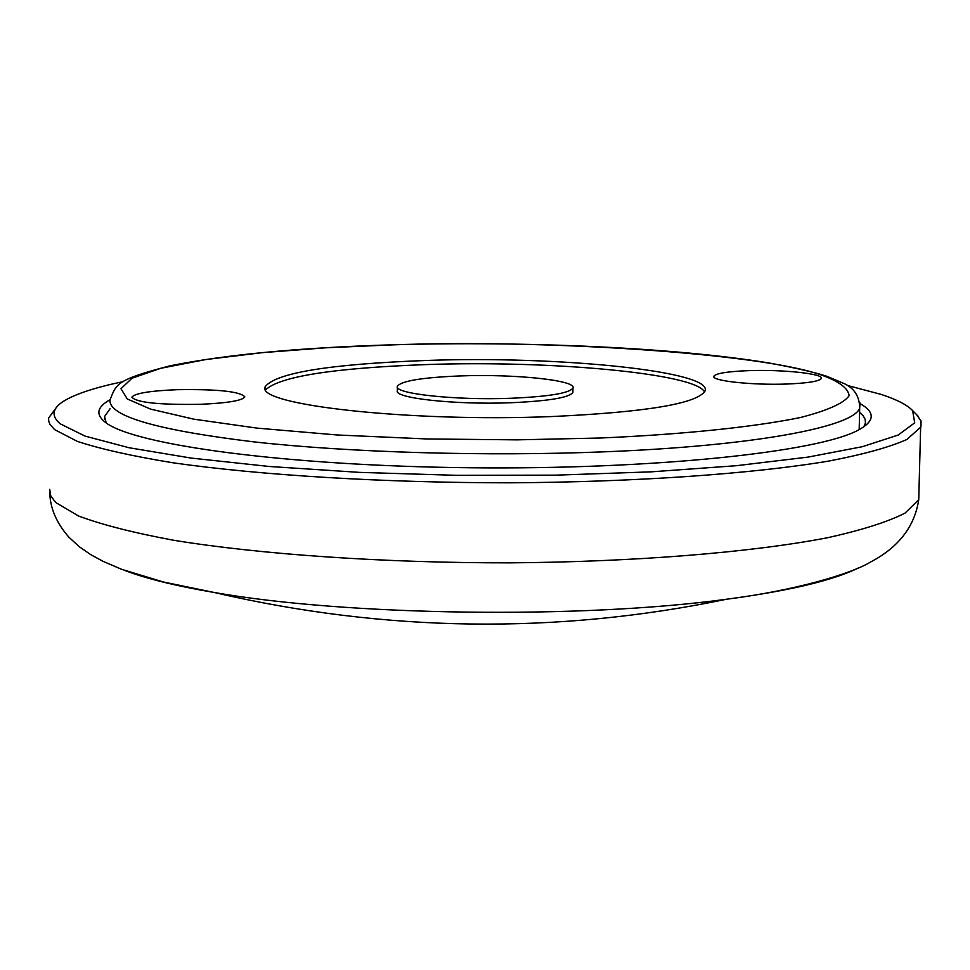 <?xml version="1.0" encoding="UTF-8"?>
<svg xmlns="http://www.w3.org/2000/svg" width="970" height="970" viewBox="0 0 970 970"><rect width="100%" height="100%" fill="white"/><g stroke="black" fill="none" stroke-linecap="round" stroke-linejoin="round"><path stroke-width="1.45" d="M106.203 422.92L104.578 416.542L110.059 408.782M860.22 403.714C875.473 412.371 874.855 421.15 858.365 430.074C817.674 452.311 651.525 469.832 468.874 467.746C286.174 465.806 132.963 444.927 105.184 422.18L104.53 421.671C95.496 414.105 97.303 406.818 109.962 399.798M123.481 381.562C95.084 387.454 75.078 394.05 63.45 401.325C52.162 408.564 51.07 416.045 60.176 423.793L85.02 436.088L129.058 447.74L191.272 458.095L269.333 466.485L359.518 472.378L456.955 475.336L556.028 475.154L650.967 471.856L736.412 465.697L807.949 457.112L862.463 446.673L898.196 435.033L914.71 422.811L912.612 410.601C907.289 404.926 896.777 399.531 881.063 394.39L847.44 385.466M55.823 408.261L48.597 418.058L48.718 421.332L50.113 424.642L54.623 429.625L77.37 441.399C100.819 449.098 132.744 456.239 173.145 462.811C260.263 475.276 383.853 482.817 510.196 482.805C636.199 482.054 752.502 473.845 828.792 461.065C863.567 454.372 889.611 447.17 906.914 439.471L920.966 426.909L921.039 421.029L916.856 414.942M859.578 412.323L863.251 415.887L865.216 419.513L865.422 423.15L863.761 426.885M600.103 438.016C678.43 434.669 751.338 427.552 800.262 417.561C827.652 410.516 843.948 403.217 849.138 395.675C848.18 388.315 839.256 381.549 822.354 375.378C762.905 353.383 544.546 339.1 391.128 344.92L325.932 347.781L262.47 352.643L205.737 359.555L160.887 368.26L131.981 378.227L120.983 388.715L127.288 398.961L150.532 409.097L193.685 419.149L257.074 428.122L337.148 434.972L426.727 438.949L517.01 439.859L600.103 438.016M177.158 389.685C217.716 389.079 240.281 391.48 244.852 396.9C242.257 400.634 227.344 403.108 200.111 404.32C159.104 404.926 136.358 402.55 131.884 397.166C134.672 393.335 149.768 390.837 177.158 389.685M748.343 370.661C782.523 369.34 824.524 373.789 821.25 378.555C819.104 381.331 807.78 383.15 787.276 384.011C752.514 385.393 710.513 380.81 713.92 376.166C716.163 373.317 727.645 371.474 748.343 370.661M426.06 360.476C559.508 355.638 715.048 371.389 704.887 391.298C696.193 403.823 645.208 412.238 551.918 416.542C409.789 422.423 253.752 404.805 265.259 386.593C276.22 372.795 329.812 364.089 426.06 360.476M704.535 392.013C696.108 373.414 550.463 360.149 426.048 364.587C333.438 368.054 280.015 376.433 265.792 389.71M572.918 391.407L572.906 392.462C569.208 397.651 548.523 401.071 510.85 402.732C455.088 404.963 392.935 398.088 397.385 390.57L397.385 387.091M510.887 398.27C455.1 400.477 392.935 393.662 397.385 386.218C401.447 380.87 422.556 377.439 460.701 375.911C515.094 373.862 577.174 380.373 572.943 388.097C569.245 393.238 548.559 396.621 510.887 398.27M49.712 489.329L50.767 495.9L55.739 502.521L78.449 515.955C101.826 524.721 133.642 532.833 173.897 540.302C260.712 554.452 383.829 562.964 509.674 562.855C635.204 561.909 751.071 552.451 827.119 537.817C861.784 530.154 887.756 521.909 905.034 513.106L918.736 499.72L918.954 491.353M858.862 567.717C833.666 580.29 789.592 590.791 726.615 599.23C581.345 619.115 346.811 615.877 214.14 592.476C176.14 586.013 146.458 578.714 125.106 570.578M860.038 402.999L859.675 408.127C853.43 427.164 752.938 446.079 603.849 451.838C486.225 456.543 350.291 452.566 254.261 441.92C156.752 430.122 108.64 416.13 109.95 399.967C116.57 384.096 114.848 380.167 169.774 365.884C224.737 354.729 298.372 347.721 390.692 344.859M920.627 427.746L918.736 499.72C914.637 526.54 898.62 547.286 870.696 561.957C851.333 573.816 795.364 590.475 726.615 599.23C556.428 634.513 385.611 632.258 214.152 592.476L163.409 582L121.711 569.329L103.099 561.375L90.695 554.61L79.31 546.74L69.003 537.295C56.527 523.121 50.113 508.183 49.749 492.481M104.578 416.542L104.614 419.331M912.612 410.601L917.947 416.057M859.178 429.649L859.675 408.127C859.565 396.657 854.521 388.533 844.555 383.768L826.973 376.324C814.715 372.322 795.436 367.885 769.113 362.998C675.763 347.624 525.631 340.894 390.922 344.859M713.92 376.166L713.908 376.833M265.271 388.473L265.259 386.593M572.906 392.462L572.943 388.097"/></g></svg>
